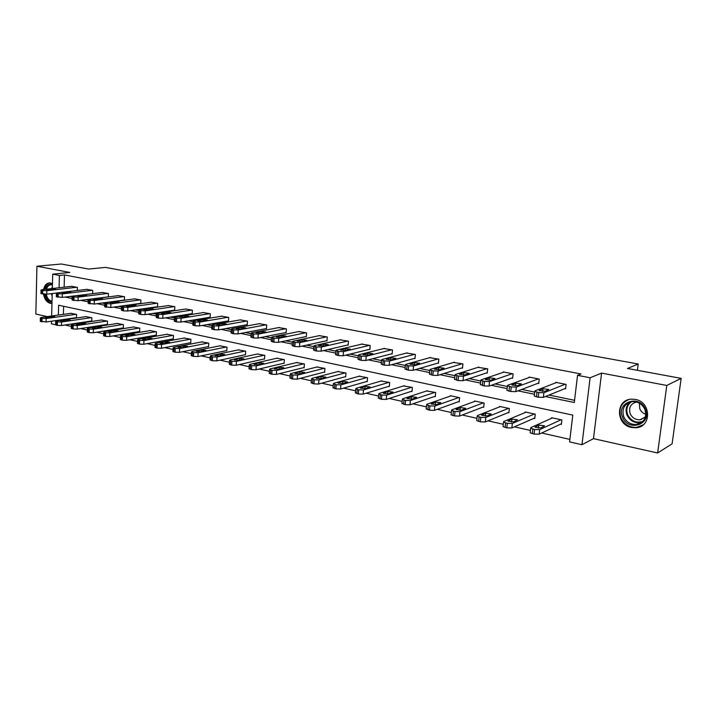 <?xml version="1.0" encoding="UTF-8"?>
<svg xmlns="http://www.w3.org/2000/svg" width="717" height="717" viewBox="0 0 717 717"><rect width="100%" height="100%" fill="white"/><g stroke="black" fill="none" stroke-linecap="round" stroke-linejoin="round"><path stroke-width="1.08" d="M43.513 294.176C44.463 299.177 46.704 302.224 50.235 303.309L51.965 303.372M52.466 283.6L49.778 282.857C46.596 283.081 44.526 285.294 43.576 289.516M631.605 427.511L636.006 427.771C651.807 427.09 651.197 401.807 635.271 399.405L631.354 399.163C615.392 399.647 615.67 424.831 631.605 427.511M55.612 324.765L51.454 323.815L51.516 321.216M637.395 370.304L638.211 364.003L105.354 267.405L88.621 269.054L61.295 264.008L36.925 266.231L35.85 314.046L47.322 316.609M638.211 364.003L627.5 368.475L681.15 378.379L672.107 443.814L657.632 452.992L666.801 385.459L601.59 373.109L590.118 377.76L581.953 444.719L569.585 441.896L572.784 415.107L58.615 305.218L58.355 315.068M601.59 373.109L593.47 438.652L657.632 452.992M593.47 438.652L581.953 444.719M64.942 324.989L71.324 326.432M80.671 328.547L87.331 330.062M96.75 332.195L103.696 333.763M113.178 335.915L120.429 337.555M129.992 339.724L137.556 341.435M147.182 343.622L155.069 345.406M164.776 347.602L173.003 349.466M182.781 351.688L191.358 353.624M201.217 355.865L210.162 357.891M220.092 360.14L229.413 362.246M239.433 364.523L249.149 366.719M259.24 369.013L269.368 371.307M279.549 373.611L290.107 376.004M300.369 378.325L311.366 380.817M321.727 383.165L333.181 385.764M343.631 388.13L355.569 390.837M366.109 393.221L378.558 396.044M389.188 398.455L402.156 401.386M412.893 403.823L426.409 406.88M437.245 409.335L451.334 412.526M462.268 415.009L476.948 418.334M487.999 420.834L503.298 424.303M514.456 426.83L530.41 430.451M541.685 433.005L569.881 439.387M681.15 378.379L666.801 385.459M63.625 306.284L63.401 314.36M560.524 424.177L561.384 424.365L561.904 419.956L551.57 417.706L551.498 418.316M533.932 418.334L534.774 418.522L535.267 414.166L525.211 411.979L525.149 412.535M508.066 412.651L508.882 412.831L509.348 408.529L499.57 406.405L499.516 406.915M482.899 407.122L483.688 407.292L484.127 403.044L474.609 400.973L474.564 401.457M458.387 401.735L459.167 401.905L459.579 397.702L450.312 395.694L450.267 396.142M434.52 396.483L435.282 396.653L435.667 392.504L426.597 390.962M411.271 391.374L412.006 391.536L412.383 387.44L403.546 385.925M388.614 386.4L389.331 386.553L389.681 382.511L381.068 381.014M366.521 381.543L367.221 381.695L367.552 377.698L359.163 376.228M344.985 376.81L345.666 376.954L345.979 373.001L337.797 371.567M323.976 372.186L324.64 372.338L324.926 368.43L316.95 367.014M303.47 367.687L304.116 367.821L304.393 363.958L296.605 362.569M283.457 363.286L284.093 363.42L284.344 359.602L276.744 358.24M263.919 358.993L264.537 359.127L264.779 355.345L257.358 354.01M244.838 354.798L245.438 354.924L245.662 351.196L238.411 349.878M226.196 350.694L226.787 350.828L226.993 347.136L219.913 345.845M207.975 346.696L208.557 346.822L208.746 343.165L201.827 341.901M190.175 342.78L190.74 342.905L190.919 339.284L184.152 338.048M172.761 338.953L173.317 339.078L173.487 335.502L166.873 334.283M155.741 335.215L156.279 335.332L156.44 331.792L149.97 330.6M139.089 331.559L139.618 331.666L139.761 328.162L133.443 326.997M122.804 327.974L123.315 328.09L123.449 324.622L117.265 323.466M106.86 324.469L107.362 324.577L107.487 321.144L101.429 320.015M91.256 321.037L91.749 321.153L91.857 317.748L85.932 316.636M75.975 317.685L76.459 317.792L76.558 314.422L70.75 313.338M545.413 396.528L574.29 402.515L577.543 375.332L581.03 373.969L64.476 274.934L64.145 287.176M70.132 296.444L72.175 296.865M85.923 299.697L88.272 300.181M102.065 303.022L104.736 303.569M118.574 306.419L121.576 307.037M135.459 309.896L138.802 310.586M152.73 313.446L156.44 314.216M170.395 317.084L174.482 317.927M188.481 320.813L192.963 321.736M206.998 324.622L211.891 325.635M225.963 328.529L231.277 329.623M245.384 332.527L251.147 333.719M265.281 336.632L271.519 337.913M285.689 340.826L292.411 342.215M306.598 345.137L313.831 346.625M328.045 349.555L335.816 351.151M350.057 354.081L358.383 355.793M372.643 358.733L381.552 360.57M395.829 363.51L405.347 365.464M419.642 368.413L429.797 370.501M444.101 373.449L454.928 375.681M469.25 378.63L480.775 380.996M495.097 383.953L507.358 386.472M521.68 389.421L534.712 392.109M549.043 395.058L574.559 400.31M564.691 388.695L565.57 388.874L566.089 384.402L555.666 382.331L555.612 382.86M537.875 383.308L538.727 383.478L539.229 379.069L529.092 377.052L529.038 377.545M511.795 378.065L512.619 378.235L513.094 373.88L503.235 371.917L503.182 372.374M486.422 372.965L487.228 373.127L487.668 368.825L478.033 367.346M461.721 368L462.501 368.162L462.922 363.913L453.538 362.452M437.666 363.169L438.428 363.322L438.822 359.127L429.689 357.693M414.238 358.464L414.982 358.608L415.358 354.467L406.458 353.051M391.41 353.875L392.136 354.019L392.486 349.923L383.819 348.534M369.156 349.403L369.864 349.546L370.196 345.495L361.744 344.133M347.458 345.038L348.148 345.182L348.462 341.184L340.225 339.84M326.298 340.79L326.97 340.925L327.266 336.972L319.235 335.655M305.657 336.64L306.311 336.775L306.589 332.867L298.747 331.577M285.509 332.589L286.146 332.715L286.406 328.861L278.752 327.588M265.837 328.637L266.464 328.762L266.706 324.944L259.231 323.708M246.63 324.774L247.24 324.9L247.464 321.126L240.177 319.907M227.872 321.01L228.463 321.126L228.678 317.389L221.553 316.197M209.543 317.326L210.117 317.443L210.314 313.75L203.359 312.576M191.627 313.723L192.192 313.84L192.38 310.183L185.578 309.036M174.114 310.201L174.67 310.318L174.84 306.697L168.19 305.576M156.987 306.768L157.534 306.876L157.686 303.291L151.188 302.189M140.245 303.399L140.774 303.506L140.917 299.966L134.554 298.881M123.862 300.109L124.382 300.208L124.507 296.704L118.287 295.637M108.339 296.919L108.455 293.522L102.37 292.473M56.347 296.623L62.227 297.412L92.636 293.665L92.744 290.394L86.784 289.372M77.266 290.502L77.364 287.347L71.53 286.334M52.341 288.512L52.708 274.163L69.809 272.451L36.925 266.231M52.708 274.163L59.403 275.453L59.081 287.75M64.476 274.934L59.403 275.453M577.543 375.332L590.118 377.76M51.651 316L52.216 293.549M65.077 297.062L72.121 298.523M80.887 300.342L88.218 301.857M97.064 303.685L104.682 305.263M113.591 307.109L121.514 308.749M130.503 310.613L138.74 312.316M147.81 314.198L156.36 315.964M165.51 317.864L174.401 319.701M183.633 321.619L192.873 323.528M202.194 325.455L211.793 327.445M221.195 329.39L231.179 331.46M240.67 333.423L251.04 335.574M260.621 337.555L271.402 339.786M281.082 341.794L292.276 344.115M302.054 346.141L313.696 348.552M323.573 350.595L335.664 353.096M345.648 355.166L358.222 357.765M368.305 359.853L381.381 362.56M391.572 364.675L405.168 367.489M415.475 369.622L429.608 372.553M440.032 374.713L454.73 377.751M465.27 379.938L480.56 383.102M491.226 385.307L507.125 388.605M517.934 390.837L534.47 394.269M565.22 384.231L543.889 392.728L538.772 392.602L534.792 391.437L534.963 390.89L556.535 382.502M534.326 395.569L534.273 396.062L538.252 397.236L543.361 397.361L565.632 388.318M545.019 391.303L539.193 390.577L542.966 388.722L548.765 389.448L545.019 391.303M561.044 419.768L539.695 429.6L534.604 429.51L530.661 428.228L530.84 427.61L552.431 417.894M561.465 423.738L539.175 434.179L534.084 434.081L530.15 432.799L530.213 432.234M540.833 427.986L544.588 425.844L538.834 425.073L535.052 427.207L540.833 427.986M622.526 417.079C615.813 402.282 639.725 393.929 645.479 409.335C652.192 424.455 627.984 432.333 622.526 417.079M644.924 409.47C642.36 404.164 638.238 401.547 632.546 401.61C624.525 403.429 621.576 408.43 623.682 416.631C626.264 422.008 630.458 424.634 636.257 424.5C644.144 422.627 647.03 417.617 644.924 409.47M645.811 414.327C642.979 413.351 640.962 411.486 639.77 408.753L639.376 403.178M645.336 417.222L640.012 419.803C635.477 419.911 632.206 417.868 630.189 413.682C628.549 407.579 630.664 403.689 636.553 402.013M628.8 399.593C620.949 403.035 618.296 409.048 620.85 417.644C624.059 424.33 629.266 427.583 636.481 427.404L643.301 424.76M640.873 419.337L641.374 419.57M45.431 289.301C46.524 285.59 48.55 283.905 51.499 284.246L52.44 284.532M52 301.938L51.059 301.839C48.102 300.961 46.184 298.433 45.288 294.266M46.246 294.239C47.098 298.039 48.873 300.333 51.57 301.131L52.018 301.203M52.431 284.954L51.194 284.757C48.935 284.882 47.349 286.352 46.444 289.184M50.029 282.865C47.152 283.358 45.279 285.545 44.418 289.417M44.373 294.248C45.359 299.123 47.573 302.09 51.024 303.139L51.974 303.255M538.377 378.899L516.312 387.063L511.248 386.938L507.43 385.827L507.645 385.289L529.926 377.223M506.991 389.914L506.937 390.389L510.746 391.509L515.819 391.643L538.79 382.968M517.584 385.701L511.884 384.993L515.81 383.201L521.474 383.9L517.584 385.701M512.27 373.709L489.514 381.569L484.495 381.435L480.838 380.368L481.089 379.84L504.051 372.078M480.426 384.42L484.038 385.952L489.048 386.078L512.673 377.76M490.921 380.252L485.346 379.571L489.415 377.832L494.954 378.513L490.921 380.252M534.425 413.978L512.35 423.451L507.313 423.353L503.531 422.134L503.755 421.515L526.045 412.158M534.837 417.939L511.857 427.968L506.829 427.87L503.047 426.633L503.11 426.095M513.632 421.892L517.54 419.812L511.911 419.078L507.977 421.148L513.632 421.892M508.532 408.349L485.785 417.473L480.793 417.366L477.172 416.201L477.432 415.591L500.385 406.575M508.945 412.293L485.319 421.928L480.336 421.829L476.715 420.646L476.769 420.135M487.193 415.968L491.235 413.96L485.741 413.243L481.663 415.251L487.193 415.968M486.861 368.663L463.478 376.219L458.504 376.084L454.99 375.072L455.277 374.534L478.866 367.077M454.596 379.087L458.064 380.539L463.03 380.673L487.273 372.688M464.992 374.946L459.543 374.301L463.747 372.616L469.169 373.27L464.992 374.946M462.142 363.761L438.15 371.021L433.229 370.886L429.85 369.909L430.182 369.389L454.354 362.21M429.483 373.889L432.817 375.287L437.728 375.421L462.546 367.749M439.79 369.802L434.439 369.174L438.777 367.543L444.092 368.171L439.79 369.802M438.06 358.975L413.512 365.966L408.645 365.822L405.392 364.89L405.759 364.37L430.478 357.469M405.042 368.834L408.251 370.169L413.126 370.304L438.463 362.936M415.26 364.783L410.025 364.182L414.48 362.605L419.687 363.205L415.26 364.783M483.33 402.873L459.956 411.657L455.017 411.549L451.531 410.438L451.835 409.828L475.398 401.144M483.742 406.79L459.525 416.057L454.587 415.959L451.11 414.82L451.154 414.336M461.488 410.205L465.665 408.26L460.278 407.57L456.075 409.524L461.488 410.205M458.799 397.541L434.843 406.01L429.949 405.903L426.597 404.827L426.938 404.227L451.074 395.856M459.212 401.439L434.43 410.348L429.537 410.241L426.239 408.699M436.483 404.603L440.785 402.712L435.515 402.058L431.177 403.949L436.483 404.603M434.914 392.342L410.402 400.507L405.553 400.4L402.336 399.369L402.712 398.777L427.386 390.711M435.318 396.214L410.016 404.8L405.177 404.684L401.995 403.205M412.158 399.154L416.577 397.317L411.406 396.689L406.951 398.518L412.158 399.154M411.639 387.279L386.615 395.157L381.82 395.04L378.728 394.054L379.132 393.472L404.307 385.692M412.042 391.132L386.257 399.396L381.462 399.279L378.406 397.863M388.471 393.848L393.006 392.065L387.933 391.455L383.371 393.239L388.471 393.848M388.964 382.349L363.465 389.949L358.706 389.833L355.731 388.883L356.17 388.309L381.811 380.799M389.367 386.167L363.125 394.126L358.375 394.018L355.426 392.656M365.41 388.677L370.053 386.956L365.078 386.364L360.409 388.094L365.41 388.677M366.853 377.545L340.907 384.868L336.201 384.751L333.333 383.837L333.808 383.272L359.88 376.031M367.256 381.327L340.593 388.999L335.888 388.883L333.047 387.592M342.95 383.649L347.682 381.973L342.807 381.408L338.406 382.627L338.039 383.084L342.95 383.649M345.289 372.858L318.94 379.929L314.27 379.804L311.501 378.926L312.012 378.37L338.496 371.379M345.693 376.613L318.635 384.007L313.974 383.891L311.232 382.645M321.055 378.746L325.894 377.115L321.099 376.568L316.636 377.751L316.233 378.2L321.055 378.746M324.263 368.287L297.519 375.108L292.894 374.982L290.233 374.14L290.77 373.584L317.631 366.844M324.658 372.006L297.241 379.141L292.626 379.024L289.982 377.832M299.715 373.96L304.644 372.383L299.939 371.854L295.413 373.001L294.983 373.432L299.715 373.96M303.739 363.824L276.637 370.411L272.066 370.286L269.484 369.47L270.058 368.923L297.268 362.417M304.142 367.516L276.377 374.399L271.806 374.274L269.251 373.136M278.913 369.3L283.923 367.767L279.298 367.256L274.71 368.359L274.261 368.789L278.913 369.3M283.708 359.468L256.274 365.822L251.739 365.697L249.256 364.917L249.857 364.379L277.389 358.088M284.111 363.134L256.032 369.766L251.497 369.64L249.032 368.547M258.622 364.756L263.713 363.268L259.16 362.775L254.517 363.833L254.051 364.263L258.622 364.756M264.152 355.211L236.413 361.359L231.923 361.225L229.512 360.472L230.148 359.943L257.986 353.875M264.555 358.85L236.189 365.249L231.69 365.123L229.306 364.075M238.824 360.319L243.986 358.876L239.514 358.401L234.817 359.423L234.325 359.844L238.824 360.319M245.062 351.061L217.027 356.994L212.573 356.86L210.251 356.143L210.915 355.614L239.03 349.753M245.456 354.664L216.812 360.848L212.366 360.723L210.063 359.71M219.501 355.99L224.735 354.592L220.334 354.126L215.593 355.112L215.073 355.524L219.501 355.99M226.402 347.001L198.107 352.737L193.689 352.603L191.448 351.904L192.138 351.393L220.513 345.719M226.796 350.577L197.91 356.546L193.5 356.421L191.269 355.453M200.635 351.76L205.931 350.398L201.602 349.95L196.825 350.909L196.279 351.312L200.635 351.76M208.172 343.04L179.626 348.579L175.253 348.444L173.084 347.772L173.801 347.27L202.418 341.785M208.566 346.58L179.447 352.343L175.073 352.217L172.914 351.285M182.217 347.637L187.576 346.311L183.31 345.881L178.488 346.804L177.924 347.198L182.217 347.637M190.355 339.168L161.585 344.518L157.247 344.384L155.141 343.73L155.885 343.237L184.726 337.94M190.749 342.672L161.415 348.247L157.086 348.112L154.989 347.225M164.22 343.604L169.642 342.323L165.439 341.901L160.581 342.789L159.999 343.183L164.22 343.604M172.931 335.377L143.956 340.548L139.654 340.414L137.619 339.786L138.39 339.302L167.428 334.185M173.326 338.854L143.803 344.241L139.51 344.106L137.476 343.246M146.644 339.67L152.112 338.415L147.971 338.003L143.086 338.872L142.477 339.258L146.644 339.67M155.894 331.675L126.721 336.676L122.464 336.542L120.492 335.932L121.29 335.448L150.516 330.501M156.288 335.117L126.586 340.324L122.329 340.19L120.366 339.365M129.463 335.816L134.984 334.606L130.906 334.203L125.986 335.036L125.358 335.422L129.463 335.816M139.232 328.054L109.889 332.885L105.668 332.751L103.75 332.159L104.565 331.684L133.971 326.907M139.627 331.46L109.755 336.488L105.533 336.354L103.633 335.565M112.668 332.052L118.233 330.878L114.209 330.483L109.262 331.29L108.617 331.666L112.668 332.052M122.93 324.505L93.416 329.184L89.231 329.04L87.375 328.476L88.218 328.01L117.785 323.385M123.324 327.893L93.3 332.751L89.123 332.616L87.268 331.854M96.239 328.377L101.859 327.23L97.888 326.853L92.914 327.633L92.251 327.992L96.239 328.377M414.614 354.315L389.546 361.045L384.715 360.902L381.596 360.006L382 359.495L407.22 352.854M381.265 363.913L384.357 365.195L389.179 365.329L415.009 358.249M391.392 359.907L386.257 359.325L390.828 357.801L395.927 358.375L391.392 359.907M391.76 349.779L366.208 356.259L361.431 356.116L358.419 355.256L358.858 354.745L384.563 348.354M358.115 359.127L361.09 360.346L365.867 360.49L392.163 353.678M368.153 355.157L363.116 354.592L367.794 353.114L372.804 353.678L368.153 355.157M369.488 345.361L343.488 351.59L338.747 351.447L335.852 350.622L336.327 350.12L362.47 343.963M335.565 354.458L338.433 355.632L343.165 355.775L369.891 349.224M345.522 350.532L340.584 349.986L345.361 348.552L350.272 349.098L345.522 350.532M347.772 341.041L321.35 347.046L316.663 346.903L313.867 346.105L314.378 345.621L340.925 339.688M313.598 349.914L316.358 351.034L321.046 351.178L348.175 344.877M323.466 346.024L318.617 345.504L319.02 345.11L323.492 344.115L328.314 344.635L323.466 346.024M326.593 336.838L299.778 342.618L295.135 342.475L292.437 341.704L292.975 341.229L319.916 335.511M292.186 345.486L294.848 346.553L299.491 346.705L326.997 340.638M301.982 341.633L297.214 341.122L297.636 340.745L302.18 339.777L306.912 340.288L301.982 341.633M305.935 332.733L278.752 338.307L274.145 338.155L271.555 337.42L272.119 336.945L299.41 331.442M271.313 341.167L273.885 342.188L278.483 342.341L306.329 336.497M281.028 337.349L276.35 336.856L276.798 336.488L281.396 335.556L286.047 336.04L281.028 337.349M285.769 328.727L258.245 334.095L253.684 333.943L251.183 333.235L251.784 332.769L279.406 327.463M250.95 336.945L253.442 337.931L257.995 338.083L286.164 332.464M260.594 333.172L255.996 332.697L256.462 332.329L261.122 331.433L265.693 331.908L260.594 333.172M266.079 324.819L238.241 329.99L233.724 329.838L231.304 329.157L231.941 328.7L259.868 323.591M231.098 332.84L233.5 333.781L238.017 333.934L266.473 328.52M240.661 329.103L236.135 328.637L236.628 328.278L241.333 327.409L245.841 327.875L240.661 329.103M246.854 321.001L218.73 325.984L214.258 325.832L211.918 325.177L212.573 324.72L240.787 319.8M211.721 328.825L214.042 329.73L218.515 329.883L247.257 324.667M221.212 325.124L216.758 324.676L217.278 324.317L222.028 323.492L226.455 323.932L221.212 325.124M228.078 317.272L199.685 322.076L195.248 321.924L192.99 321.288L193.68 320.84L222.153 316.098M192.801 324.909L195.051 325.778L199.487 325.93L228.481 320.902M202.221 321.243L197.838 320.813L198.385 320.454L203.18 319.657L207.536 320.087L202.221 321.243M209.731 313.634L181.087 318.258L176.696 318.106L174.509 317.497L175.226 317.057L203.942 312.478M174.339 321.082L176.516 321.915L180.908 322.067L210.135 317.228M183.686 317.452L179.94 316.69L184.771 315.919L189.064 316.331L183.686 317.452M191.806 310.067L162.929 314.53L158.574 314.378L156.458 313.786L157.202 313.356L186.151 308.946M156.297 317.344L158.403 318.142L162.759 318.294L192.201 313.634M165.582 313.75L161.334 313.347L161.917 313.006L166.792 312.262L171.013 312.666L165.582 313.75M174.285 306.589L145.192 310.891L140.873 310.739L138.82 310.165L139.591 309.744L168.746 305.496M138.677 313.696L140.72 314.467L145.04 314.62L174.679 310.12M147.89 310.138L143.705 309.744L144.314 309.403L149.217 308.686L153.384 309.09L147.89 310.138M157.148 303.183L127.859 307.333L123.584 307.181L121.594 306.625L122.392 306.213L151.735 302.117M121.46 310.12L123.441 310.864L127.716 311.017L157.543 306.688M130.602 306.607L126.479 306.222L127.106 305.89L132.045 305.2L136.149 305.585L130.602 306.607M140.389 299.858L110.92 303.856L106.681 303.703L104.754 303.166L105.569 302.762L135.092 298.81M104.628 306.634L110.794 307.503L140.783 303.327M113.707 303.148L110.293 302.449L115.258 301.785L119.3 302.162L113.707 303.148M123.987 296.605L94.357 300.459L90.154 300.298L88.29 299.787L89.132 299.383L118.807 295.574M88.173 303.219L94.241 304.062L124.382 300.038M97.189 299.778L93.183 299.41L93.846 299.088L98.838 298.451L102.827 298.819L97.189 299.778M107.944 293.414L78.162 297.134L73.994 296.981L72.184 296.48L73.053 296.085L102.881 292.411M72.085 299.885L78.063 300.701L108.339 296.82M81.03 296.471L77.768 295.807L82.778 295.189L86.712 295.538L81.03 296.471M92.242 290.295L62.325 293.88L58.194 293.728L56.437 293.244L57.324 292.859L87.286 289.31M65.229 293.244L62.029 292.59L67.066 291.989L70.947 292.339L65.229 293.244M106.976 321.037L77.319 325.554L73.17 325.419L71.368 324.864L72.229 324.416L101.939 319.943M107.371 324.389L77.212 329.085L73.062 328.951L71.27 328.216M80.179 324.774L85.834 323.663L81.917 323.295L76.925 324.048L76.244 324.407L80.179 324.774M91.364 317.64L61.563 322.014L57.45 321.87L55.702 321.341L56.589 320.893L86.425 316.564M91.749 320.965L61.474 325.509L57.36 325.375L55.612 324.667M64.458 321.252L70.158 320.176L66.296 319.809L61.277 320.544L60.578 320.893L64.458 321.252M76.871 287.248L46.829 290.699L42.733 290.546L41.021 290.08L41.936 289.695L72.014 286.28M40.941 293.432L46.748 294.194L56.518 293.038M49.769 290.08L46.641 289.444L55.523 289.211L49.769 290.08M76.074 314.315L46.157 318.545L42.07 318.402L40.376 317.882L41.281 317.452L71.243 313.266M76.459 317.613L46.067 322.005L40.295 321.189M49.079 317.81L54.815 316.753L51.006 316.403L45.969 317.111L45.252 317.461L49.079 317.81M543.361 397.361L543.889 392.728M538.252 397.236L538.772 392.602M536.459 396.868L536.988 392.226M539.327 390.147L539.274 390.64M542.966 388.722L542.661 391.446M539.695 429.6L539.175 434.179M532.83 429.107L532.31 433.677M534.604 429.51L534.084 434.081M535.133 427.278L535.196 426.723M538.485 428.157L538.834 425.073M641.948 422.223L639.474 422.752C633.703 422.887 629.526 420.287 626.963 414.946C625.161 409.694 626.282 405.383 630.306 402.013M631.48 401.744C627.097 404.935 625.807 409.237 627.617 414.677C631.05 421.13 636.122 423.38 642.826 421.426M52.153 296.184L51.382 293.647M51.579 288.601L52.386 286.701M52.045 293.567L52.198 294.266M515.819 391.643L516.312 387.063M510.746 391.509L511.248 386.938M509.016 391.15L509.509 386.58M512.046 384.572L511.992 385.074M515.81 383.201L515.523 385.845M489.048 386.078L489.514 381.569M484.038 385.952L484.495 381.435M482.344 385.603L482.81 381.085M485.543 379.15L485.49 379.678M489.415 377.832L489.146 380.395M512.35 423.451L511.857 427.968M505.593 422.958L505.109 427.475M507.313 423.353L506.829 427.87M508.084 421.238L508.147 420.664M511.588 422.071L511.911 419.078M485.785 417.473L485.319 421.928M479.117 416.989L478.66 421.444M480.793 417.366L480.336 421.829M481.806 415.367L481.86 414.767M485.436 416.156L485.741 413.243M463.03 380.673L463.478 376.219M458.064 380.539L458.504 376.084M456.424 380.198L456.863 375.744M459.767 373.88L459.714 374.417M463.747 372.616L463.505 375.099M437.728 375.421L438.15 371.021M432.817 375.287L433.229 370.886M431.222 374.955L431.634 370.555M434.699 368.762L434.645 369.309M438.777 367.543L438.553 369.936M413.126 370.304L413.512 365.966M408.251 370.169L408.645 365.822M406.7 369.847L407.086 365.509M410.312 363.77L410.258 364.335M414.48 362.605L414.274 364.917M459.956 411.657L459.525 416.057M453.386 411.191L452.956 415.582M455.017 411.549L454.587 415.959M456.245 409.658L456.308 409.048M460 410.393L460.278 407.57M434.843 406.01L434.43 410.348M428.363 405.544L427.959 409.882M429.949 405.903L429.537 410.241M431.383 404.101L431.437 403.474M435.255 404.773L435.515 402.058M410.402 400.507L410.016 404.8M404.021 400.05L403.635 404.334M405.553 400.4L405.177 404.684M407.184 398.688L407.247 398.052M411.173 399.306L411.406 396.689M386.615 395.157L386.257 399.396M380.324 394.7L379.965 398.939M381.82 395.04L381.462 399.279M383.64 393.418L383.694 392.773M387.718 393.983L387.933 391.455M363.465 389.949L363.125 394.126M357.245 389.501L356.914 393.678M358.706 389.833L358.375 394.018M360.705 388.291L360.75 387.637M364.881 388.784L365.078 386.364M340.907 384.868L340.593 388.999M334.776 384.429L334.463 388.56M336.201 384.751L335.888 388.883M338.361 383.29L338.406 382.627M342.627 383.72L342.807 381.408M318.94 379.929L318.635 384.007M312.881 379.49L312.594 383.577M314.27 379.804L313.974 383.891M316.582 378.415L316.636 377.751M320.938 378.773L321.099 376.568M297.519 375.108L297.241 379.141M291.55 374.677L291.272 378.71M292.894 374.982L292.626 379.024M295.359 373.665L295.413 373.001M299.787 373.942L299.939 371.854M276.637 370.411L276.377 374.399M270.748 369.99L270.488 373.969M272.066 370.286L271.806 374.274M274.665 369.022L274.71 368.359M279.164 369.237L279.298 367.256M256.274 365.822L256.032 369.766M250.457 365.41L250.215 369.354M251.739 365.697L251.497 369.64M254.481 364.505L254.517 363.833M259.043 364.657L259.16 362.775M236.413 361.359L236.189 365.249M230.668 360.947L230.444 364.836M231.923 361.225L231.69 365.123M234.782 360.086L234.817 359.423M239.406 360.194L239.514 358.401M217.027 356.994L216.812 360.848M211.354 356.591L211.139 360.436M212.573 356.86L212.366 360.723M215.557 355.775L215.593 355.112M220.236 355.838L220.334 354.126M198.107 352.737L197.91 356.546M192.497 352.334L192.308 356.143M193.689 352.603L193.5 356.421M196.79 351.572L196.825 350.909M201.513 351.59L201.602 349.95M179.626 348.579L179.447 352.343M174.088 348.184L173.908 351.948M175.253 348.444L175.073 352.217M178.461 347.458L178.488 346.804M183.229 347.44L183.31 345.881M161.585 344.518L161.415 348.247M156.109 344.124L155.947 347.853M157.247 344.384L157.086 348.112M160.554 343.443L160.581 342.789M165.367 343.389L165.439 341.901M143.956 340.548L143.803 344.241M138.542 340.163L138.39 343.846M139.654 340.414L139.51 344.106M143.059 339.517L143.086 338.872M147.917 339.437L147.971 338.003M126.721 336.676L126.586 340.324M121.379 336.291L121.245 339.939M122.464 336.542L122.329 340.19M125.959 335.681L125.986 335.036M130.852 335.583L130.906 334.203M109.889 332.885L109.755 336.488M104.601 332.509L104.476 336.112M105.668 332.751L105.533 336.354M109.244 331.926L109.262 331.29M114.164 331.81L114.209 330.483M93.416 329.184L93.3 332.751M88.191 328.807L88.083 332.374M89.231 329.04L89.123 332.616M92.896 328.261L92.914 327.633M97.844 328.117L97.888 326.853M389.179 365.329L389.546 361.045M384.357 365.195L384.715 360.902M382.842 364.881L383.21 360.588M386.571 358.921L386.526 359.486M390.828 357.801L390.64 360.015M365.867 360.49L366.208 356.259M361.09 360.346L361.431 356.116M359.62 360.042L359.961 355.811M363.465 354.198L363.411 354.772M367.794 353.114L367.624 355.247M343.165 355.775L343.488 351.59M338.433 355.632L338.747 351.447M336.999 355.336L337.313 351.151M340.951 349.6L340.907 350.174M345.361 348.552L345.2 350.586M321.046 351.178L321.35 347.046M316.358 351.034L316.663 346.903M314.96 350.747L315.265 346.616M319.02 345.11L318.975 345.693M323.492 344.115L323.349 346.051M299.491 346.705L299.778 342.618M294.848 346.553L295.135 342.475M293.495 346.275L293.773 342.188M297.636 340.745L297.6 341.328M302.18 339.777L302.045 341.615M278.483 342.341L278.752 338.307M273.885 342.188L274.145 338.155M272.559 341.919L272.818 337.886M276.798 336.488L276.753 337.071M281.396 335.556L281.279 337.295M257.995 338.083L258.245 334.095M253.442 337.931L253.684 333.943M252.151 337.662L252.393 333.683M256.462 332.329L256.426 332.912M261.122 331.433L261.015 333.091M238.017 333.934L238.241 329.99M233.5 333.781L233.724 329.838M232.236 333.522L232.46 329.578M236.628 328.278L236.601 328.861M241.333 327.409L241.244 328.995M218.515 329.883L218.73 325.984M214.042 329.73L214.258 325.832M212.815 329.47L213.021 325.581M217.278 324.317L217.242 324.9M222.028 323.492L221.947 324.989M199.487 325.93L199.685 322.076M195.051 325.778L195.248 321.924M193.85 325.527L194.047 321.673M198.385 320.454L198.358 321.037M203.18 319.657L203.108 321.091M180.908 322.067L181.087 318.258M176.516 321.915L176.696 318.106M175.342 321.673L175.522 317.864M179.94 316.69L179.904 317.264M184.771 315.919L184.708 317.29M162.759 318.294L162.929 314.53M158.403 318.142L158.574 314.378M157.265 317.909L157.426 314.145M161.917 313.006L161.89 313.58M166.792 312.262L166.729 313.58M145.04 314.62L145.192 310.891M140.72 314.467L140.873 310.739M139.6 314.234L139.752 310.506M144.314 309.403L144.287 309.977M149.217 308.686L149.163 309.95M127.716 311.017L127.859 307.333M123.441 310.864L123.584 307.181M122.347 310.64L122.482 306.957M127.106 305.89L127.088 306.455M132.045 305.2L132 306.41M110.794 307.503L110.92 303.856M106.546 307.351L106.681 303.703M105.48 307.127L105.605 303.479M110.293 302.449L110.266 303.013M115.258 301.785L115.213 302.95M94.241 304.062L94.357 300.459M90.037 303.909L90.154 300.298M88.989 303.694L89.105 300.082M93.846 299.088L93.828 299.643M98.838 298.451L98.803 299.563M78.063 300.701L78.162 297.134M73.896 300.548L73.994 296.981M72.865 300.333L72.973 296.766M77.768 295.807L77.75 296.354M82.778 295.189L82.751 296.255M62.227 297.412L62.325 293.88M58.095 297.259L58.194 293.728M57.1 297.053L57.19 293.522M62.029 292.59L62.02 293.136M67.066 291.989L67.04 293.029M77.319 325.554L77.212 329.085M72.148 325.186L72.05 328.718M73.17 325.419L73.062 328.951M76.907 324.676L76.925 324.048M81.881 324.514L81.917 323.295M61.563 322.014L61.474 325.509M56.455 321.646L56.365 325.142M57.45 321.87L57.36 325.375M61.259 321.162L61.277 320.544M66.26 320.992L66.296 319.809M46.748 294.194L46.829 290.699M42.653 294.042L42.733 290.546M41.667 293.836L41.747 290.34M46.641 289.444L46.623 289.982M51.696 288.87L51.669 289.865M46.157 318.545L46.067 322.005M41.102 318.187L41.021 321.646M42.07 318.402L41.989 321.87M45.951 317.721L45.969 317.111M50.979 317.541L51.006 316.403M51.328 303.416L51.965 303.336M534.273 396.062L534.792 391.437M530.661 428.228L530.15 432.799M642.011 422.17L636.257 424.5M640.012 419.803L645.434 416.882M506.937 390.389L507.43 385.827M480.372 384.877L480.838 380.368M503.531 422.134L503.047 426.633M477.172 416.201L476.715 420.646M454.551 379.517L454.99 375.072M429.438 374.301L429.85 369.909M405.015 369.228L405.392 364.89M451.531 410.438L451.11 414.82M426.597 404.827L426.194 409.156M402.336 399.369L401.959 403.644M378.728 394.054L378.37 398.285M355.731 388.883L355.39 393.059M333.333 383.837L333.02 387.969M311.501 378.926L311.214 383.003M290.233 374.14L289.955 378.173M269.484 369.47L269.233 373.449M249.256 364.917L249.014 368.852M229.512 360.472L229.297 364.361M210.251 356.143L210.045 359.988M191.448 351.904L191.251 355.713M173.084 347.772L172.905 351.536M155.141 343.73L154.98 347.449M137.619 339.786L137.467 343.47M120.492 335.932L120.357 339.571M103.75 332.159L103.624 335.762M87.375 328.476L87.268 332.034M381.238 364.29L381.596 360.006M358.088 359.477L358.419 355.256M335.538 354.79L335.852 350.622M313.571 350.228L313.867 346.105M292.16 345.782L292.437 341.704M271.295 341.444L271.555 337.42M250.941 337.214L251.183 333.235M231.08 333.091L231.304 329.157M211.703 329.067L211.918 325.177M192.792 325.133L192.99 321.288M174.33 321.297L174.509 317.497M156.288 317.55L156.458 313.786M138.668 313.885L138.82 310.165M121.451 310.309L121.594 306.625M104.628 306.804L104.754 303.166M88.173 303.39L88.29 299.787M72.076 300.038L72.184 296.48M56.338 296.766L56.437 293.244M71.368 324.864L71.261 328.395M55.702 321.341L55.612 324.828M40.941 293.567L41.021 290.08M40.376 317.882L40.295 321.341"/></g></svg>
